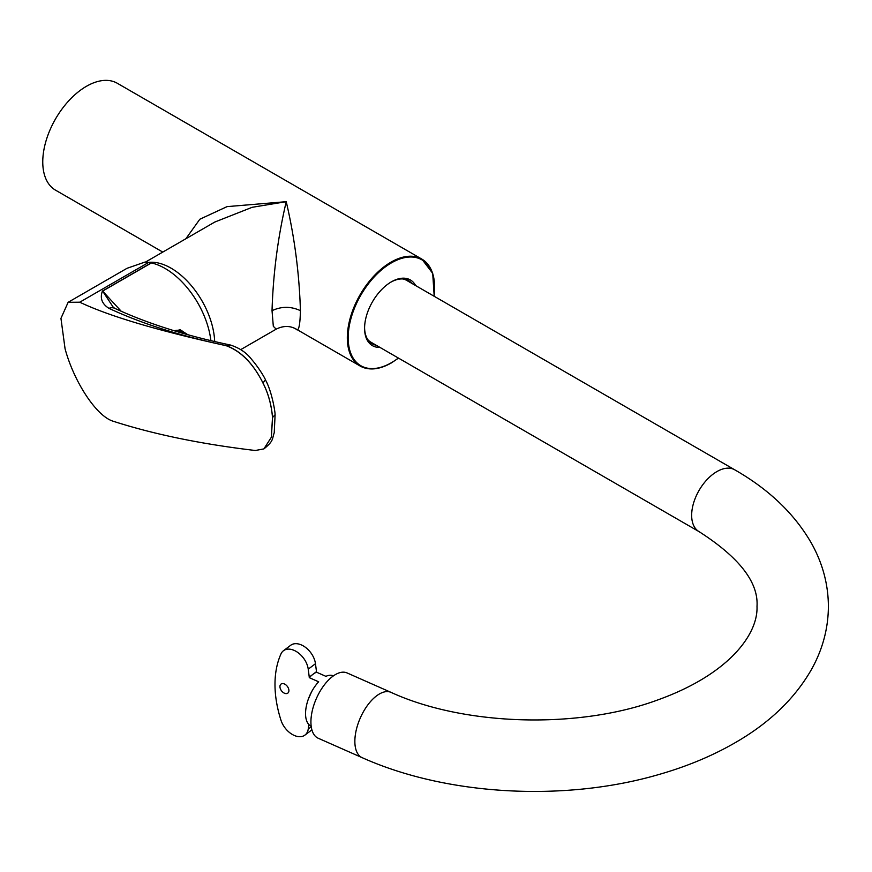 <?xml version="1.0" encoding="UTF-8"?>
<svg xmlns="http://www.w3.org/2000/svg" width="872" height="872" viewBox="0 0 872 872"><rect width="100%" height="100%" fill="white"/><g stroke="black" fill="none" stroke-linecap="round" stroke-linejoin="round"><path stroke-width="1.31" d="M148.393 262.418A61.727 35.632 60 0 1 171.065 268.173A61.727 35.632 60 0 1 214.675 341.552M240.825 349.574L276.195 329.147L273.317 326.313L272.031 310.672C273.165 273.536 277.896 237.206 286.234 201.683C294.562 237.206 299.292 273.536 300.426 310.672C300.044 326.815 298.398 332.755 295.499 328.504M390.983 362.959A61.727 35.632 -60 0 1 360.114 366.011A61.727 35.632 -60 0 1 350.653 316.547A61.727 35.632 -60 0 1 390.983 262.156A61.727 35.632 -60 0 1 421.841 259.104L117.273 83.254A61.727 35.632 120 0 0 86.404 86.317A61.727 35.632 120 0 0 46.085 140.708A61.727 35.632 120 0 0 55.546 190.172L162.781 252.084M185.867 238.754L199.83 219.243L227.069 206.62L286.234 201.683L252.182 207.296L214.839 222.022L145.319 262.167M276.184 329.147C283.367 325.594 290.06 325.594 296.273 329.147L360.114 366.011C368.878 370.753 379.266 369.739 391.277 362.981L398.504 358.12M313.604 339.154L311.675 338.042M379.963 347.416A37.932 21.898 -60 0 1 364.583 328.286A37.932 21.898 -60 0 1 391.397 281.83L391.397 281.83A37.932 21.898 -60 0 1 415.661 285.591M411.857 283.389A36.439 21.037 120 0 0 408.565 280.631A36.439 21.037 120 0 0 390.874 282.147M406.341 279.629A36.439 21.037 -60 0 1 407.649 280.969M371.963 342.794A36.439 21.037 -60 0 1 370.153 342.325M364.583 327.665A36.439 21.037 120 0 0 372.126 343.753A36.439 21.037 120 0 0 376.159 345.225M226.251 345.726L226.382 345.65C241.064 351.154 253.262 363.58 262.963 382.961L262.941 382.982C268.238 393.272 271.432 404.793 272.511 417.525L272.544 417.503C271.454 404.782 268.26 393.261 262.963 382.961C253.229 363.624 240.999 351.209 226.251 345.726C157.952 330.673 109.12 316.165 79.755 302.203L68.136 302.301L60.953 318.367L65.062 348.745C73.739 381.064 95.811 415.541 112.717 421.089C153.548 434.278 201.072 444.077 255.3 450.497L263.878 448.906L271.29 437.363L272.511 417.525M262.963 382.961L265.448 379.898C265.361 378.884 259.365 368.365 251.703 359.504C246.591 352.735 239.451 347.906 230.273 344.996L226.382 345.65C181.169 336.167 142.027 323.741 108.978 308.361C101.959 303.936 99.79 298.159 102.438 291.052L151.194 262.897A8.927 5.156 60 0 1 151.39 262.941A65.444 37.779 60 0 1 208.332 327.818A65.444 37.779 60 0 1 210.893 340.658M174.542 330.859L180.275 329.845L187.829 334.717M102.438 291.052A8.927 5.156 60 0 1 102.634 291.085L121.23 311.271M68.136 302.301L127.018 268.304L144.752 262.145A65.444 37.779 60 0 1 148.611 262.439L79.755 302.203M151.194 262.897L148.611 262.439M151.39 262.941L102.634 291.085L113.284 307.282M263.878 448.906L271.366 437.264L272.544 417.503L275.105 414.701L274.233 432.774C271.922 439.128 274.026 440.665 264.009 448.818M108.978 308.361A8.927 7.641 -65 0 1 114.81 308.35L113.273 307.26M185.104 333.954A14.879 11.085 97.8 0 0 179.381 329.769M178.498 330.357A14.126 10.529 97.8 0 0 178.466 330.346A14.126 10.529 97.8 0 0 174.967 330.641M183.534 333.507A12.851 9.581 97.8 0 0 177.746 331.818M310.923 721.94A35.698 17.723 -66.1 0 1 323.741 685.686A35.698 17.723 -66.1 0 1 347.056 672.933L390.994 692.357A35.698 17.723 -66.1 0 0 367.679 705.11A35.698 17.723 -66.1 0 0 354.86 741.364A35.698 17.723 -66.1 0 0 362.12 757.648L318.182 738.224A35.698 17.723 -66.1 0 1 310.923 721.94M362.12 757.648C446.856 795.722 565.012 802.098 659.439 774.347C687.943 766.139 713.71 755.283 736.753 741.778C770.096 722.332 795.035 698.189 811.538 669.358C822.634 649.455 828.258 628.461 828.4 606.378C828.258 584.294 822.634 563.312 811.538 543.409C794.675 513.99 769.082 489.454 734.747 469.812L406.625 280.37A35.698 20.612 120 0 0 402.82 278.953M367.799 339.611A35.698 20.612 120 0 0 370.927 342.195L699.061 531.637C739.271 557.415 758.586 582.333 757.005 606.378C758.193 634.402 728.709 674.405 657.989 699.856C578.627 729.384 464.089 725.962 390.994 692.357M284.425 693.207A5.657 3.662 53 0 1 280.348 688.717A5.657 3.662 53 0 1 281.024 684.084A5.657 3.662 53 0 1 284.425 683.986A5.657 3.662 53 0 1 288.501 688.477A5.657 3.662 53 0 1 287.825 693.109A5.657 3.662 53 0 1 284.425 693.207M308.884 724.567L308.23 729.079A17.843 11.565 53 0 1 304.938 735.096A17.843 11.565 53 0 1 294.202 735.423A17.843 11.565 53 0 1 280.98 720.239A113.033 73.281 53 0 1 280.98 653.902A17.843 11.565 53 0 1 283.455 650.73A17.843 11.565 53 0 1 298.191 652.768A17.843 11.565 53 0 1 308.23 669.162L309.255 677.108L312.874 674.383A27.512 13.658 113.9 0 0 309.255 677.642L318.672 681.806A27.512 13.658 113.9 0 0 311.446 692.085A27.512 13.658 113.9 0 0 308.383 698.995A27.512 13.658 113.9 0 0 311.162 726.18L311.173 726.18M316.492 671.658L316.492 672.181A27.512 13.658 113.9 0 0 312.874 674.383L316.492 671.658L315.468 663.712A17.843 11.565 -127 0 0 305.418 647.307A17.843 11.565 -127 0 0 290.692 645.28L283.455 650.73M333.42 675.844L333.42 675.844A27.512 13.658 113.9 0 0 325.91 676.345L316.492 672.181M308.383 698.995L311.446 692.085M434.06 296.208A61.127 35.294 120 0 0 391.397 262.886A61.127 35.294 120 0 0 348.179 337.758A61.127 35.294 120 0 0 391.397 362.708A61.127 35.294 120 0 0 398.362 358.043M434.202 296.295L432.708 273.361L421.841 259.104A61.727 35.632 -60 0 1 434.627 287.607M300.426 310.672C290.965 306.246 281.493 306.246 272.031 310.672M114.81 308.35C147.117 323.392 185.605 335.611 230.284 344.996L230.328 345.007M174.792 330.728A14.126 10.529 -82.2 0 1 178.52 330.357L178.466 330.346M734.747 469.812A35.698 20.612 120 0 0 707.247 479.382A35.698 20.612 120 0 0 691.659 515.298A35.698 20.612 120 0 0 699.061 531.637M308.23 729.079L311.25 726.801M308.23 669.162L315.468 663.712M275.105 414.701C275.105 411.257 271.748 391.048 265.448 379.898L265.448 379.898M184.57 333.802L178.52 330.357M311.893 729.853L304.938 735.096"/></g></svg>
